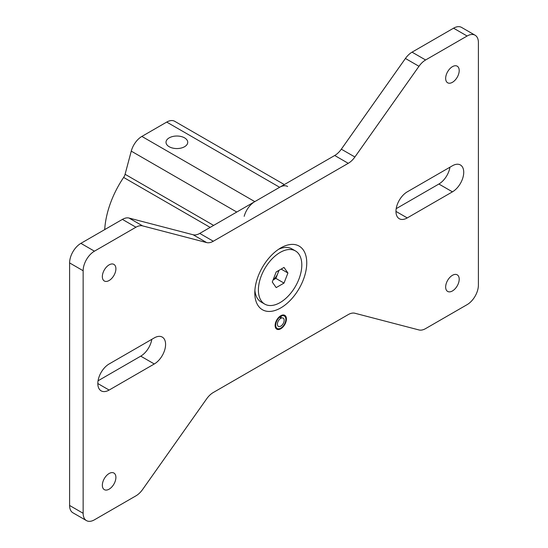 <?xml version="1.0" encoding="UTF-8"?>
<svg xmlns="http://www.w3.org/2000/svg" width="548" height="548" viewBox="0 0 548 548"><rect width="100%" height="100%" fill="white"/><g stroke="black" fill="none" stroke-linecap="round" stroke-linejoin="round"><path stroke-width="0.82" d="M280.775 247.922L280.775 247.922A36.737 21.208 -60 0 1 306.75 262.917A36.737 21.208 -60 0 1 280.775 307.908A36.737 21.208 -60 0 1 254.799 292.906A36.737 21.208 -60 0 1 280.775 247.922L280.775 247.922M280.775 328.773A7.987 4.61 120 0 0 285.994 321.731A7.987 4.61 120 0 0 284.768 315.333A7.987 4.61 120 0 0 280.775 315.73A7.987 4.61 120 0 0 275.562 322.765A7.987 4.61 120 0 0 276.781 329.163A7.987 4.61 120 0 0 280.775 328.773M109.121 489.165A9.583 5.535 120 0 0 115.381 480.719A9.583 5.535 120 0 0 113.909 473.04A9.583 5.535 120 0 0 109.121 473.513A9.583 5.535 120 0 0 102.86 481.959A9.583 5.535 120 0 0 104.326 489.638A9.583 5.535 120 0 0 109.121 489.165M109.121 280.521A9.583 5.535 120 0 0 115.381 272.075A9.583 5.535 120 0 0 113.909 264.396A9.583 5.535 120 0 0 109.121 264.869A9.583 5.535 120 0 0 102.86 273.315A9.583 5.535 120 0 0 104.326 280.994A9.583 5.535 120 0 0 109.121 280.521M452.436 290.954A9.583 5.535 120 0 0 458.69 282.508A9.583 5.535 120 0 0 457.224 274.829A9.583 5.535 120 0 0 452.436 275.308A9.583 5.535 120 0 0 446.175 283.748A9.583 5.535 120 0 0 447.641 291.426A9.583 5.535 120 0 0 452.436 290.954M452.436 82.31A9.583 5.535 120 0 0 458.69 73.864A9.583 5.535 120 0 0 457.224 66.185A9.583 5.535 120 0 0 452.436 66.657A9.583 5.535 120 0 0 446.175 75.103A9.583 5.535 120 0 0 447.641 82.782A9.583 5.535 120 0 0 452.436 82.31M122.396 219.392A15.974 9.22 -60 0 1 129.027 218.049L142.576 225.872A15.974 9.22 120 0 0 135.945 227.215L122.396 219.392L80.885 243.353L94.441 251.176A15.974 9.22 120 0 0 83.145 270.739L69.596 262.917A15.974 9.22 -60 0 1 80.885 243.353M135.945 227.215L94.441 251.176M467.115 36.017L453.559 28.188L412.055 52.156L425.604 59.979L467.115 36.017A15.974 9.22 120 0 1 475.102 35.223A15.974 9.22 120 0 1 478.404 42.539L478.404 285.083A15.974 9.22 120 0 1 467.115 304.647L425.604 328.608A15.974 9.22 120 0 1 418.973 329.951L354.892 313.244A15.974 9.22 -60 0 0 348.254 314.586L213.295 392.505A15.974 9.22 -60 0 0 206.665 398.821L142.576 489.528A15.974 9.22 120 0 1 135.945 495.844L94.441 519.812A15.974 9.22 120 0 1 86.454 520.6L72.898 512.777A15.974 9.22 -60 0 1 69.596 505.462L69.596 262.917M69.596 505.462L83.145 513.291L83.145 270.739M425.604 59.979A15.974 9.22 120 0 0 418.973 66.294L405.424 58.472A15.974 9.22 -60 0 1 412.055 52.156M129.027 218.049L193.108 234.756A15.974 9.22 120 0 0 199.746 233.414L334.705 155.495A15.974 9.22 120 0 0 341.336 149.179L354.892 157.002L418.973 66.294M354.892 157.002A15.974 9.22 -60 0 1 348.254 163.318L334.705 155.495M199.746 233.414L213.295 241.236L348.254 163.318M213.295 241.236A15.974 9.22 -60 0 1 206.665 242.579L193.108 234.756M142.576 225.872L206.665 242.579M83.145 513.291A15.974 9.22 120 0 0 86.454 520.6M109.121 363.975A15.974 9.22 120 0 0 98.688 378.052A15.974 9.22 120 0 0 101.133 390.847A15.974 9.22 120 0 0 109.121 390.06L154.289 363.975A15.974 9.22 120 0 0 164.729 349.905A15.974 9.22 120 0 0 162.277 337.102A15.974 9.22 120 0 0 154.289 337.897L109.121 363.975M452.436 191.848A15.974 9.22 120 0 0 462.868 177.771A15.974 9.22 120 0 0 460.416 164.975A15.974 9.22 120 0 0 452.436 165.763L407.26 191.848A15.974 9.22 120 0 0 396.827 205.918A15.974 9.22 120 0 0 399.273 218.721A15.974 9.22 120 0 0 407.26 217.926L452.436 191.848L438.88 184.025A15.974 9.22 120 0 0 449.949 167.202M98.051 380.798L140.74 356.152A15.974 9.22 120 0 0 151.803 339.335M396.197 208.665L438.88 184.025M341.336 149.179L405.424 58.472M453.559 28.188A15.974 9.22 -60 0 1 461.546 27.4L475.102 35.223M184.56 137.856A10.857 6.268 0 0 0 172.723 136.5A10.857 6.268 0 0 0 166.017 142.295A10.857 6.268 0 0 0 169.202 146.727A10.857 6.268 0 0 0 181.032 148.083A10.857 6.268 0 0 0 187.738 142.295A10.857 6.268 0 0 0 184.56 137.856M210.165 227.399L123.629 177.436A70.274 40.573 120 0 0 104.716 229.591M284.323 184.58L174.696 121.293A15.974 9.22 120 0 0 166.715 122.081L141.87 136.425A15.974 9.22 120 0 0 131.26 151.132L125.088 174.278L213.631 225.399M287.632 186.491A15.974 9.22 120 0 0 279.644 187.286L254.806 201.623A15.974 9.22 120 0 0 244.189 216.33M123.629 177.436A6.391 3.685 120 0 0 125.088 174.278M273.11 279.877A9.583 5.535 120 0 0 277.836 273.349A9.583 5.535 120 0 0 278.603 270.561M254.895 290.276A30.695 17.721 120 0 0 261.156 302.03L264.752 304.106A30.695 17.721 120 0 0 280.096 302.585A30.695 17.721 120 0 0 300.153 275.534A30.695 17.721 120 0 0 295.447 250.936A30.695 17.721 120 0 0 280.096 252.457A30.695 17.721 120 0 0 260.047 279.507A30.695 17.721 120 0 0 264.752 304.106M284.008 267.438L287.919 273.007L284.008 283.083L276.185 287.604L272.274 282.035L276.185 271.952L284.008 267.438M295.447 250.936L291.858 248.861A30.695 17.721 120 0 0 278.548 249.319M281.145 269.089L287.919 273.007M279.007 270.328L275.877 278.391L284.008 283.083M275.877 278.391L273.055 280.021M280.466 317.861L281.042 318.196A4.788 2.767 -60 0 1 283.172 318.1A4.788 2.767 -60 0 1 283.172 323.635A4.788 2.767 -60 0 1 278.377 326.396A4.788 2.767 -60 0 1 277.596 322.731A4.788 2.767 -60 0 1 280.508 318.504L279.959 316.271M281.042 318.196L281.172 316.169A7.186 4.151 -60 0 1 285.008 316.552A7.186 4.151 -60 0 1 284.371 324.327A7.186 4.151 -60 0 1 277.959 328.759A7.186 4.151 -60 0 1 275.856 323.608A7.186 4.151 -60 0 1 280.377 316.628M281.172 316.169L280.734 315.758M395.964 211.405L407.26 217.926M97.825 383.538L109.121 390.06M140.74 356.152L154.289 363.975M279.644 187.286L166.715 122.081M254.806 201.623L141.87 136.425M236.763 212.042L131.26 151.132M285.008 316.552L283.638 314.977M277.959 328.759L275.911 328.368"/></g></svg>
